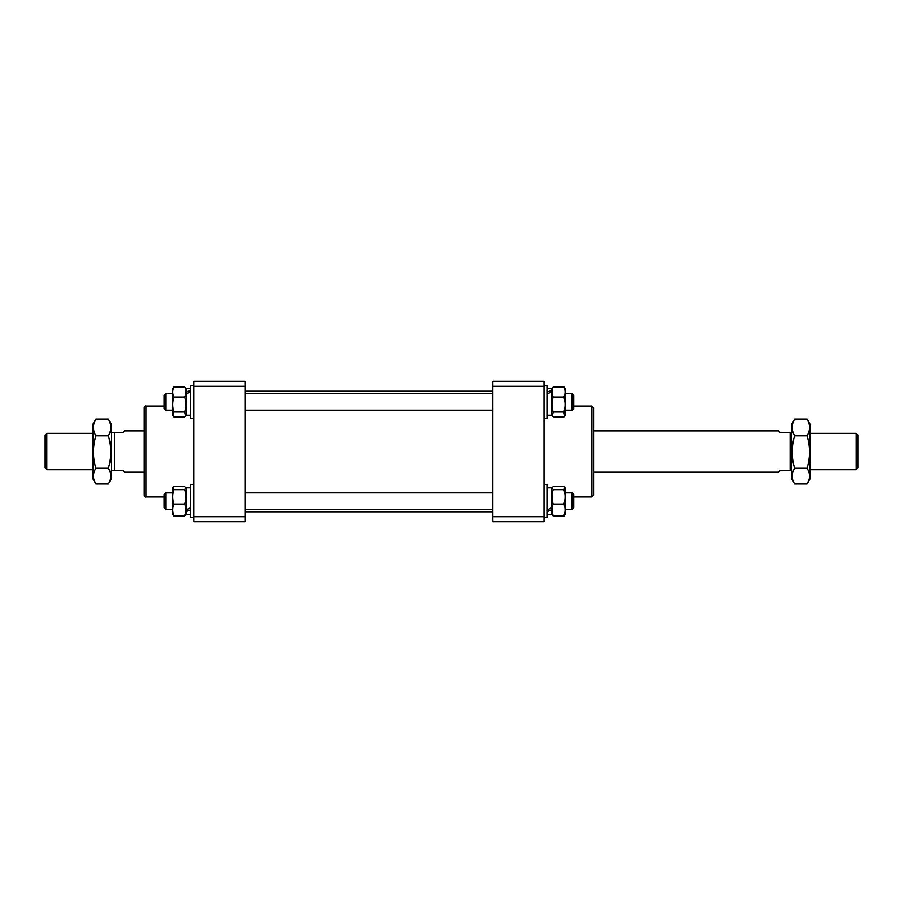 <?xml version="1.0" encoding="UTF-8"?>
<svg xmlns="http://www.w3.org/2000/svg" width="903" height="903" viewBox="0 0 903 903"><rect width="100%" height="100%" fill="white"/><g stroke="black" fill="none" stroke-linecap="round" stroke-linejoin="round"><path stroke-width="1.35" d="M144.254 495.273L144.254 407.727C144.954 406.203 145.507 405.65 145.914 406.079L145.914 496.921C145.507 497.35 144.954 496.797 144.254 495.273M193.818 386.303L245.018 386.303L245.018 381.292L193.818 381.292L193.818 521.708L245.018 521.708L245.018 516.697L193.818 516.697M245.018 386.303L245.018 516.697M809.946 469.673L856.202 469.673L856.202 433.327L809.946 433.327M856.202 433.327L857.85 434.986L857.85 468.014L856.202 469.673M45.15 468.014L45.15 434.986L46.798 433.327L46.798 469.673L45.15 468.014M93.054 433.327L46.798 433.327M93.054 469.673L46.798 469.673M111.227 470.237L113.259 470.497M111.227 432.763L114.523 432.503L114.523 470.497L111.667 470.497M114.523 470.497L122.785 470.497L124.433 472.145L144.254 472.145M114.523 432.503L122.785 432.503L124.433 430.855L144.254 430.855M593.553 472.145L778.567 472.145L780.215 470.497L790.125 470.497L790.125 432.503L780.215 432.503L778.567 430.855L593.553 430.855M790.125 432.503L791.773 432.503M790.125 470.497L791.773 470.497M111.667 432.503L113.259 432.503M93.054 424.038L93.054 478.962L95.921 483.918C92.625 478.703 92.625 473.465 95.921 468.217C92.625 457.437 92.625 446.635 95.921 435.799C92.625 430.246 92.625 424.67 95.921 419.082L93.054 424.038M95.921 468.217L108.36 468.217C111.656 457.392 111.656 446.579 108.36 435.799C111.656 430.246 111.656 424.67 108.36 419.082L111.227 424.038L111.227 478.962L108.36 483.918L95.921 483.918M108.36 419.082L95.921 419.082M108.36 435.799L95.921 435.799M108.36 468.217C111.656 473.443 111.656 478.669 108.36 483.918M185.589 514.71L184.675 516.019L173.884 516.019L172.97 514.71M172.338 513.649L173.884 515.511C172.326 511.708 172.326 507.892 173.884 504.055C172.326 499.246 172.326 494.426 173.884 489.595L172.845 487.575L172.338 488.455L172.338 513.649L173.116 515.003M190.51 487.755L186.221 487.755L186.221 511.549L190.51 509.845M172.845 487.575L173.884 486.593L184.675 486.593L185.702 487.575L184.675 489.595C186.232 494.404 186.232 499.224 184.675 504.055C186.232 507.892 186.232 511.708 184.675 515.511L186.221 513.649M184.675 489.595L173.884 489.595M184.675 504.055L173.884 504.055M184.675 515.511L173.884 515.511M186.221 509.845L190.51 507.825M186.221 514.349L190.51 514.349L186.221 514.349L186.221 511.549M190.51 517.577L193.818 517.577L190.51 517.577L190.51 484.539L193.818 484.539M172.338 389.351L172.338 414.545L173.116 415.888L173.884 412.028C172.326 407.05 172.326 402.061 173.884 397.06C172.326 393.719 172.326 390.356 173.884 386.981L172.338 389.351M190.51 388.651L186.221 388.651L186.221 393.776L190.51 391.958M185.702 388.471L184.675 386.981C186.232 390.356 186.232 393.719 184.675 397.06C186.232 402.038 186.232 407.027 184.675 412.028L173.884 412.028M184.675 412.028L185.431 415.888L184.675 416.904L173.884 416.904L173.116 415.888M184.675 386.981L173.884 386.981M184.675 397.06L173.884 397.06M186.221 391.958L190.51 390.502M190.51 415.245L186.221 415.245L186.221 393.776M193.818 418.461L190.51 418.461L190.51 385.423L193.818 385.423M573.732 494.494L573.732 507.621M572.084 509.315L565.481 509.315L572.084 509.315L573.732 507.667L572.084 509.315L572.084 492.801L565.481 492.801M164.086 507.621L164.086 494.449L165.734 492.801L165.734 509.315L172.338 509.315L165.734 509.315L164.086 507.667M165.734 492.846L172.338 492.801M572.084 393.685L573.732 395.333L573.732 408.551L572.084 410.199L572.084 393.685L565.481 393.685M165.734 410.199L164.086 408.551L164.086 395.333L165.734 393.685L165.734 410.199L172.338 410.199M591.905 406.079L593.553 407.727L593.553 495.273L591.905 496.921L591.905 406.079L573.732 406.079M544.001 516.697L492.801 516.697L492.801 521.708L544.001 521.708L544.001 381.292L492.801 381.292L492.801 386.303L544.001 386.303M492.801 516.697L492.801 386.303M565.481 513.649L565.481 488.455L564.962 487.575L563.935 489.595C565.492 494.404 565.492 499.224 563.935 504.055C565.492 507.87 565.492 511.685 563.935 515.511L565.481 513.649L563.935 516.019L553.144 516.019L552.23 514.71M551.598 514.349L547.308 514.349L551.598 514.349L551.598 507.825L547.308 509.845M547.308 517.577L544.001 517.577L547.308 517.577L547.308 484.539L544.001 484.539M552.376 515.003L551.598 513.649L553.144 515.511C551.586 511.685 551.586 507.87 553.144 504.055C551.586 499.246 551.586 494.426 553.144 489.595L563.935 489.595M553.144 489.595L552.105 487.575L553.144 486.593L563.935 486.593L564.962 487.575M553.144 515.511L563.935 515.511M553.144 504.055L563.935 504.055M551.598 509.845L547.308 511.549M547.308 487.755L551.598 487.755L551.598 507.825M564.691 415.888L565.481 414.545L565.481 389.351L563.935 386.981C565.492 390.333 565.492 393.697 563.935 397.06C565.492 402.038 565.492 407.027 563.935 412.028L564.691 415.888L563.935 416.904L553.144 416.904L552.376 415.888L553.144 412.028C551.586 407.05 551.586 402.061 553.144 397.06C551.586 393.697 551.586 390.333 553.144 386.981L551.598 389.351M547.308 415.245L551.598 415.245L551.598 390.502L547.308 391.958M553.144 412.028L563.935 412.028M553.144 397.06L563.935 397.06M553.144 386.981L563.935 386.981M551.598 391.958L547.308 393.776M547.308 388.651L551.598 388.651L551.598 390.502M544.001 385.423L547.308 385.423L547.308 418.461L544.001 418.461M791.773 424.038L791.773 478.962L794.64 483.918C791.344 478.703 791.344 473.465 794.64 468.217C791.344 457.437 791.344 446.635 794.64 435.799C791.344 430.246 791.344 424.67 794.64 419.082L791.773 424.038M794.64 468.217L807.079 468.217C810.375 457.392 810.375 446.579 807.079 435.799C810.375 430.246 810.375 424.67 807.079 419.082L809.946 424.038L809.946 478.962L807.079 483.918L794.64 483.918M807.079 419.082L794.64 419.082M807.079 435.799L794.64 435.799M807.079 468.217C810.375 473.443 810.375 478.669 807.079 483.918M492.801 511.787L245.018 511.787M492.801 391.213L245.018 391.213M145.914 496.921L164.086 496.921M145.914 406.079L164.086 406.079M186.221 488.455L185.702 487.575M186.221 414.545L185.431 415.888M573.732 494.449L572.084 492.801M492.801 492.801L245.018 492.801M492.801 509.315L245.018 509.315M164.086 395.333L165.734 393.685L172.338 393.685M492.801 393.685L245.018 393.685M572.084 410.199L565.481 410.199M492.801 410.199L245.018 410.199M591.905 496.921L573.732 496.921M551.598 488.455L552.105 487.575M551.598 414.545L552.376 415.888"/></g></svg>
